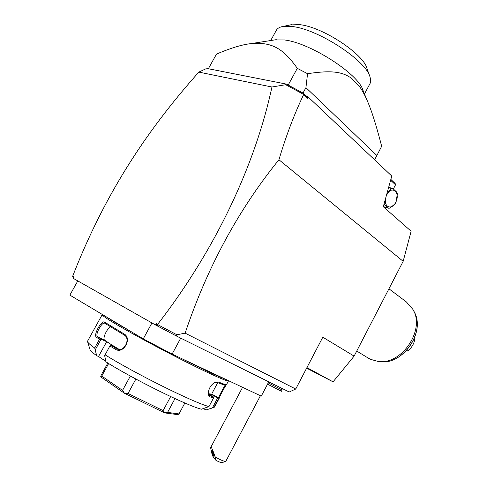 <?xml version="1.0" encoding="UTF-8"?>
<svg xmlns="http://www.w3.org/2000/svg" width="487" height="487" viewBox="0 0 487 487"><rect width="100%" height="100%" fill="white"/><g stroke="black" fill="none" stroke-linecap="round" stroke-linejoin="round"><path stroke-width="0.73" d="M288.365 85.158L303.017 93.035L306.031 95.762L308.314 97.138L391.773 176.057L383.299 206.701L411.125 231.228L403.157 261.324L354.116 356.113L333.053 381.838L306.633 368.148M155.456 324.939L156.254 323.471L157.246 325.876L155.456 324.939L73.044 278.223L73.762 276.939L72.642 276.306C103.067 198.379 143.032 134.68 198.824 72.113L205.697 68.892L207.888 68.643L286.326 84.081L288.286 85.14M157.246 325.876L176.081 335.835L289.248 391.998L295.725 389.028L322.808 337.199L354.116 356.113M73.196 277.949L72.642 276.306M156.254 323.471L157.678 324.281C215.991 249.034 255.261 164.448 271.947 87.003L198.824 72.113M157.678 324.281L157.618 326.083M271.947 87.003L285.699 84.708L303.596 94.387L307.887 98.49L308.314 97.138M403.157 261.324L278.941 159.748C238.405 209.739 207.133 267.54 185.127 333.151L176.891 334.764L157.867 324.707M278.941 159.748C286.021 135.952 294.264 114.208 303.669 94.515M306.031 95.762L307.887 98.49M303.498 93.376L303.596 94.387M208.357 68.74L216.49 54.112C230.503 48.146 241.82 44.67 250.44 43.696C269.926 41.949 282.052 46.515 297.295 68.338L307.547 73.701L305.939 87.648L376.871 155.481L381.668 146.277C376.901 127.831 372.677 114.037 368.994 104.888C365.987 97.248 362.809 91.099 359.467 86.455L351.705 78.383L359.467 86.455M374.588 159.809L376.871 155.481M303.017 93.035L305.939 87.648M307.547 73.701C332.633 69.897 342.556 72.033 351.705 78.383M288.182 85.085L297.295 68.338M364.66 94.381L362.906 90.132C358.694 74.182 310.329 42.832 284.511 39.977L274.638 39.922M276.038 30.839L276.573 29.877C277.773 28.112 279.94 26.968 283.069 26.444L291.031 26.408C317.043 28.258 366.875 60.838 370.108 77.396C370.942 80.209 370.796 82.498 369.657 84.257L364.483 93.954M290.276 24.91L299.444 24.636C322.351 26.694 364.118 54.313 367.107 68.825L369.663 76.13M289.327 85.706L303.231 93.23M288.821 85.432L288.249 85.176M285.699 84.708L286.326 84.081M185.127 333.151L295.725 389.028M176.891 334.764L176.081 335.835M306.926 367.594L333.053 381.838M390.617 180.227L395.523 184.823L393.38 188.919M384.012 206.805L383.823 207.164M395.523 184.823L395.146 183.447L390.842 179.411M388.766 186.929L388.961 187.398M388.656 187.312L392.832 188.499L396.96 192.322L397.331 193.881L396.089 202.038L395.237 203.669L389.886 208.119L388.65 208.223L383.951 204.351M383.33 206.598L388.65 208.223M384.176 203.529L384.45 204.503M385.601 198.386C383.64 207.212 391.822 210.378 395.614 202.464C400.929 192.968 391.932 184.536 386.922 194.581L386.191 196.249M392.832 188.499L391.591 188.572L387.268 192.335M388.553 187.708L391.591 188.572M180.726 338.142L172.106 354.098L143.257 338.879L151.944 322.948M268.781 381.845L261.263 396.126L172.106 354.098M77.792 280.92L69.872 295.122L143.257 338.879M133.079 332.81L115.742 322.869L105.618 316.44M224.884 378.977C217.579 376.281 203.14 369.469 181.554 358.554M228.543 380.761C228.799 382.295 212.326 375.136 186.698 362.261C161.124 349.423 130.425 332.846 114.622 323.368C106.446 318.449 102.288 315.576 102.154 314.748L102.215 314.59M89.931 349.282L90.119 349.897C90.765 351.072 92.956 353.008 96.7 355.705L94.691 348.01L99.464 339.342L96.353 337.15C93.12 335.044 101.637 319.63 104.62 322.157L123.996 333.893L124.075 334.946L104.936 323.331L104.62 322.157M94.691 348.01C90.673 345.167 88.336 343.152 87.672 341.965L87.654 340.997M95.391 349.569L101.113 339.177L99.464 339.342M96.7 355.705L98.532 356.49L106.671 341.679L101.113 339.177M100.979 339.104L97.564 336.712C94.673 334.971 101.996 321.499 104.772 323.234L104.936 323.331M106.671 341.679L111.316 344.619L104.699 340.2C102.142 338.751 107.091 328.427 110.433 326.874M96.353 337.15L97.564 336.712L104.699 340.2M123.996 333.893C132.427 338.203 123.564 354.451 115.529 349.343L109.885 345.977L104.662 355.644L105.959 361.847C132.458 378.722 187.197 405.744 201.405 409.214L208.953 406.596C193.826 402.664 134.059 373.012 105.052 354.786M208.953 406.596L213.489 398.074L210.098 396.881C208.844 396.339 208.259 394.927 208.339 392.632C208.905 388.358 210.926 385.016 214.402 382.605L218.091 381.875C223.162 383.969 225.974 384.852 226.534 384.523L226.613 384.444M226.565 384.505L226.516 384.566C225.469 385.448 219.68 396.339 219.095 398.53L218.273 399.145L213.836 407.491L205.916 409.963L203.907 408.849L204.181 408.331M218.858 398.981L214.59 406.998L213.836 407.491M115.529 349.343L116.521 348.729L110.439 345.106L109.885 345.977M119.212 349.441L111.316 344.619L116.028 347.602L110.439 345.106M208.6 394.269L213.476 396.96L213.489 398.074M213.476 396.96L209.526 395.523L208.326 392.826M210.098 396.881L209.842 395.675L209.325 395.371M218.091 381.875L216.977 382.289C221.999 384.353 224.793 385.217 225.359 384.888L226.358 384.578M214.383 382.624L216.977 382.289M218.937 398.883L218.584 397.702L217.817 397.958L218.273 399.145M225.408 384.876C224.562 385.363 218.426 397.459 218.584 397.702L211.644 394.099L208.454 393.758L211.547 394.519L217.701 397.903L212.375 407.923M214.006 407.467L205.916 409.963M210.981 395.578L211.547 394.519M98.532 356.49L105.849 361.348M203.024 408.703L203.907 408.849M107.834 363.016L101.241 375.045L100.675 376.81L101.771 376.067L108.65 363.515M130.358 376.043L122.547 390.391L101.771 376.067M122.547 390.391L124.459 393.265L128.032 393.484L135.879 379.038M170.657 396.582L163.108 410.62L128.032 393.484M163.108 410.62L164.655 412.885L167.577 412.398L174.991 398.597M184.865 402.986L179.003 413.932L167.577 412.398M179.003 413.932L177.901 414.644L164.734 412.915M164.655 412.885L124.556 393.319M124.459 393.265L100.687 376.828M124.075 334.946C130.96 338.325 124.538 352.204 117.337 349.118L118.097 349.331M225.7 461.445L221.926 462.626C221.141 462.729 219.162 461.986 215.978 460.385L215.297 457.135L219.199 459.156C222.76 460.836 224.945 461.597 225.749 461.433L260.417 395.724M215.978 460.385L213.105 456.897L211.608 452.703C210.755 448.856 210.5 447.042 210.841 447.261C210.981 445.982 212.466 449.27 215.297 457.135M212.009 450.043L211.845 449.939C211.906 451.741 212.606 453.975 213.951 456.648L214.122 456.763C214.055 454.943 213.355 452.703 212.009 450.043M281.596 388.2L282.137 389.965L268.227 382.898M282.131 389.977L281.468 391.244L267.552 384.188M388.943 288.803L406.408 301.946L412.885 309.379C425.687 329.559 401.586 365.439 377.955 361.409L370.473 359.321L368.135 358.036M406.286 350.853L407.759 351.017C412.367 347.207 414.796 342.458 415.04 336.767L415.021 336.73M407.759 351.017L406.761 350.348M413.5 310.566L413.871 311.284C426.265 330.843 402.98 365.524 380.073 361.628L378.229 361.439M276.281 39.666L250.44 43.696M365.22 95.744L367.387 100.998M276.573 29.877L270.705 40.537M291.719 24.606L283.069 26.444M102.154 314.748L87.483 341.308M90.119 349.897L87.672 341.965M228.464 380.907L226.577 384.456M217.756 382.612L212.088 393.246M242.575 387.317L210.841 447.261M414.492 312.484C425.528 332.548 402.554 365.329 380.073 361.628M356.746 351.036L368.574 358.304"/></g></svg>

